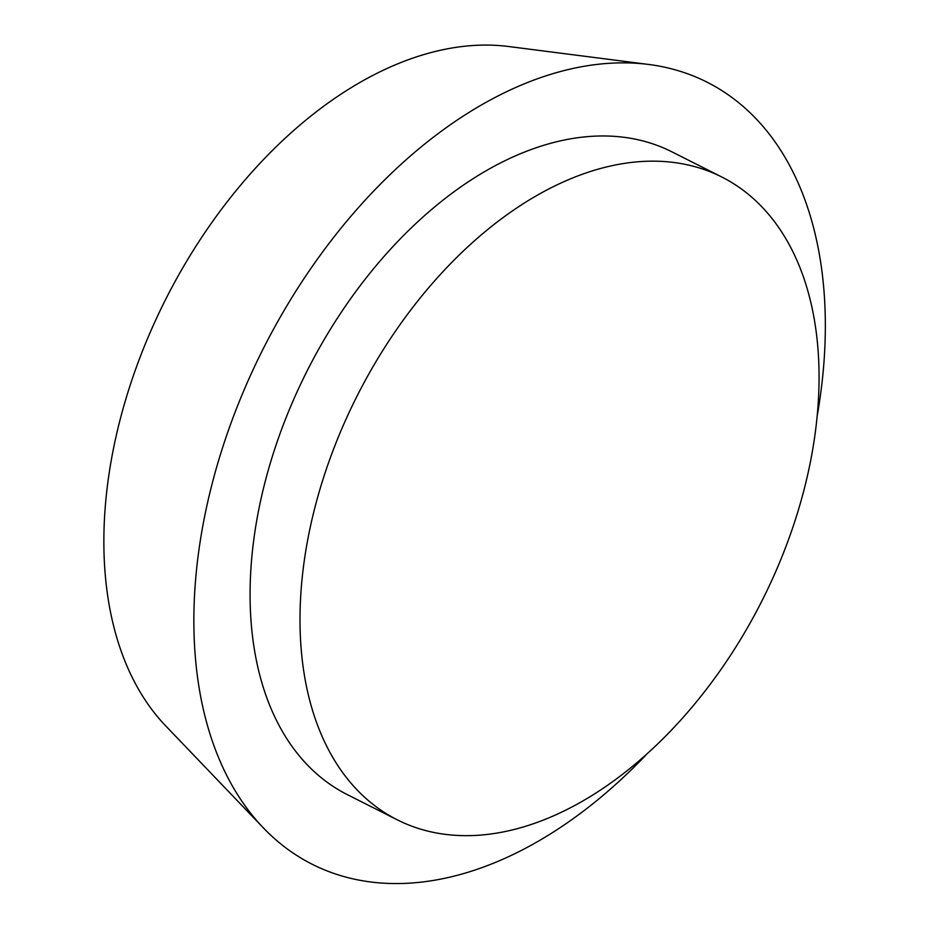 <?xml version="1.0" encoding="UTF-8"?>
<svg xmlns="http://www.w3.org/2000/svg" width="930" height="930" viewBox="0 0 930 930"><rect width="100%" height="100%" fill="white"/><g stroke="black" fill="none" stroke-linecap="round" stroke-linejoin="round"><path stroke-width="1.4" d="M817.063 416.721A438.053 276.047 116.8 0 0 648.617 64.449L508.559 46.5A389.833 245.66 116.8 0 0 121.725 413.559A389.833 245.66 116.8 0 0 165.738 725.923L263.399 827.921A438.053 276.047 116.8 0 0 646.827 754.102M648.617 64.449A438.053 276.047 116.8 0 0 213.935 476.916A438.053 276.047 116.8 0 0 263.399 827.921M721.715 176.967L671.797 151.776A360.05 226.885 116.8 0 0 266.584 476.253A360.05 226.885 116.8 0 0 347.413 794.673L397.331 819.853A360.05 226.885 116.8 0 0 762.077 600.617A360.05 226.885 116.8 0 0 721.715 176.967A360.05 226.885 116.8 0 0 316.502 501.444A360.05 226.885 116.8 0 0 397.331 819.853"/></g></svg>
